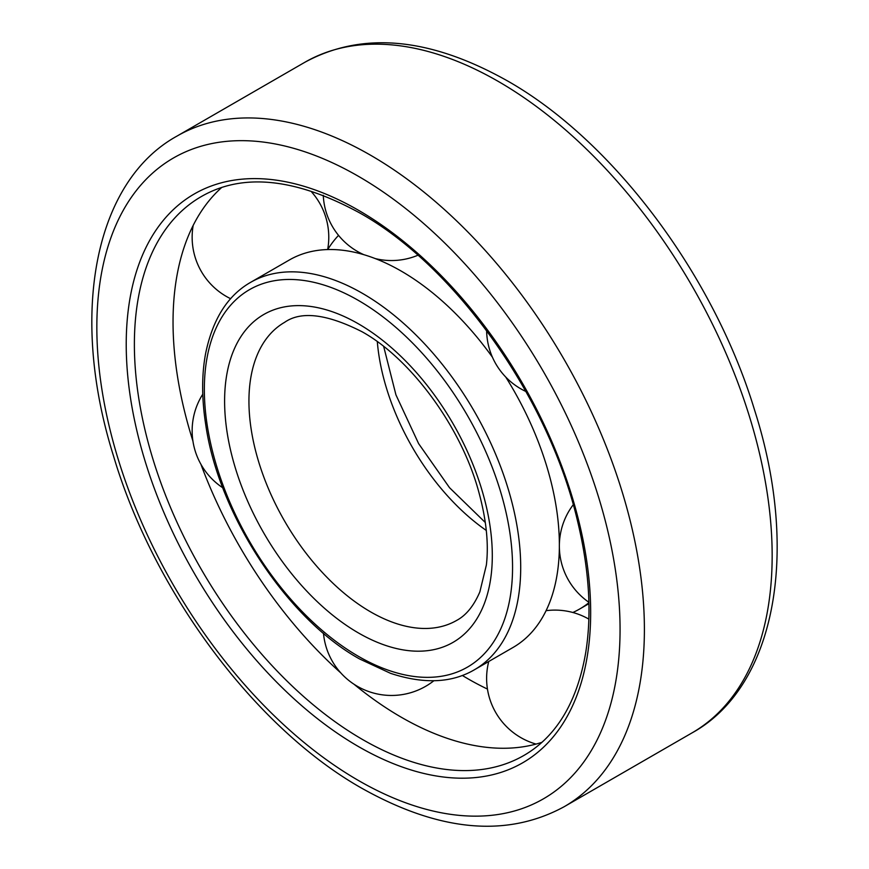 <?xml version="1.0" encoding="UTF-8"?>
<svg xmlns="http://www.w3.org/2000/svg" width="869" height="869" viewBox="0 0 869 869"><rect width="100%" height="100%" fill="white"/><g stroke="black" fill="none" stroke-linecap="round" stroke-linejoin="round"><path stroke-width="1.3" d="M588.9 602.706A223.702 129.155 60 0 1 579.666 609.006A223.702 129.155 60 0 1 572.834 612.493M327.722 249.555A223.702 129.155 60 0 1 338.541 235.369M559.364 547.177A223.702 129.155 60 0 1 559.201 553.477A223.702 129.155 60 0 1 513.036 647.47L474.376 669.793A223.702 129.155 60 0 0 520.705 567.381A223.702 129.155 60 0 0 362.525 293.396A223.702 129.155 60 0 0 250.674 282.316L289.334 259.994A223.702 129.155 60 0 1 393.809 267.022A223.702 129.155 60 0 1 401.185 271.074A223.702 129.155 60 0 1 492.419 357.192M505.769 377.081A223.702 129.155 60 0 1 559.364 544.396M487.455 689.074A322.649 186.281 60 0 1 467.815 678.711A322.649 186.281 60 0 1 462.308 675.452M192.918 441.061A322.649 186.281 60 0 1 173.04 322.008A322.649 186.281 60 0 1 173.289 309.864A322.649 186.281 60 0 1 221.541 187.617M541.822 742.365A322.649 186.281 60 0 1 411.83 723.03A322.649 186.281 60 0 1 401.185 717.175A322.649 186.281 60 0 1 353.976 684.218M340.833 672.943A322.649 186.281 60 0 1 200.902 464.252M358.452 300.457A217.945 125.831 60 0 1 512.558 567.381A217.945 125.831 60 0 1 358.452 656.356A217.945 125.831 60 0 1 204.345 389.431A217.945 125.831 60 0 1 358.452 300.457M456.659 620.412A172.084 99.348 60 0 1 370.618 611.885A172.084 99.348 60 0 1 248.936 401.13A172.084 99.348 60 0 1 284.576 322.356C301.076 310.798 326.885 313.915 362.015 331.73C410.82 358.658 461.852 427.624 479.069 493.005C486.368 520.042 488.802 544.037 486.368 565.002L479.851 591.898C473.844 605.845 466.121 615.35 456.659 620.412M492.299 555.682A189.29 109.288 60 0 1 358.452 632.958A189.29 109.288 60 0 1 224.604 401.13A189.29 109.288 60 0 1 358.452 323.855A189.29 109.288 60 0 1 492.299 555.682M486.292 530.448A172.084 99.348 60 0 1 377.309 341.669M691.974 732.925C774.887 687.368 800.479 553.379 754.52 409.907C713.59 274.789 612.602 140.224 506.985 80.632C429.525 37.237 362.123 31.132 304.791 62.307A387.183 223.539 60 0 1 498.382 81.48A387.183 223.539 60 0 1 772.161 555.682A387.183 223.539 60 0 1 691.974 732.925L564.209 806.693A387.183 223.539 60 0 0 644.396 629.449A387.183 223.539 60 0 0 370.618 155.247A387.183 223.539 60 0 0 177.026 136.075C94.667 181.371 68.781 313.894 113.643 456.399C154.085 592.386 255.671 728.396 362.015 788.368C439.475 831.763 506.877 837.868 564.209 806.693M358.452 176.32A369.977 213.6 60 0 1 620.064 629.449A369.977 213.6 60 0 1 358.452 780.492A369.977 213.6 60 0 1 96.839 327.363A369.977 213.6 60 0 1 358.452 176.32M523.855 755.476A322.649 186.281 60 0 1 362.525 739.497A322.649 186.281 60 0 1 134.38 344.33A322.649 186.281 60 0 1 201.206 196.633C242.712 172.605 295.536 178.026 359.647 212.894C455.389 266.283 548.828 397.774 577.516 520.944C589.258 569.76 591.985 613.666 585.706 652.662C576.343 707.008 552.912 738.693 523.855 755.476M590.67 612.482A328.417 189.616 60 0 1 358.452 746.558A328.417 189.616 60 0 1 126.222 344.33A328.417 189.616 60 0 1 358.452 210.255A328.417 189.616 60 0 1 590.67 612.482M588.921 603.662L579.666 609.006M250.674 282.316C227.819 295.341 212.829 318.923 205.703 353.064C201.608 374.55 201.641 398.567 205.801 425.104C218.76 515.067 287.324 618.989 359.647 658.995L390.583 673.345C423.724 684.261 451.663 683.077 474.376 669.793M383.685 346.481L395.938 394.863L418.641 443.657L449.545 487.715L485.315 522.519M304.791 62.307L177.026 136.075M573.236 504.748A68.314 68.314 0 0 0 588.889 602.271M488.747 661.494A68.314 68.314 0 0 0 536.075 744.081M588.856 619.119A68.314 68.314 0 0 0 546.08 610.679M323.474 633.273A68.314 68.314 0 0 0 433.87 680.742M202.77 394.211A68.314 68.314 0 0 0 222.833 487.813M193.179 225.419A68.314 68.314 0 0 0 230.665 298.719M327.656 249.555A68.314 68.314 0 0 0 311.689 192.049M323.268 195.275A68.314 68.314 0 0 0 363.807 254.671M375.267 258.582A68.314 68.314 0 0 0 417.891 255.247M486.629 330.633A68.314 68.314 0 0 0 525.919 391.495"/></g></svg>
